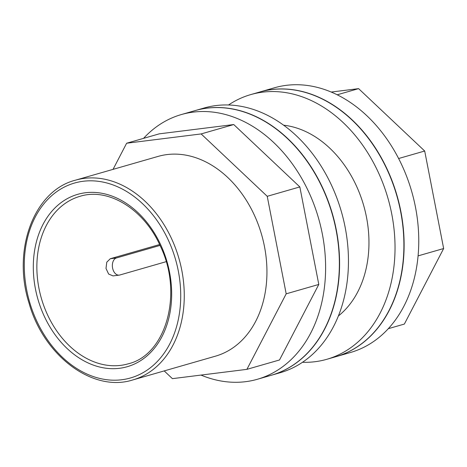 <?xml version="1.0" encoding="UTF-8"?>
<svg xmlns="http://www.w3.org/2000/svg" width="467" height="467" viewBox="0 0 467 467"><rect width="100%" height="100%" fill="white"/><g stroke="black" fill="none" stroke-linecap="round" stroke-linejoin="round"><path stroke-width="0.7" d="M166.135 261.683L119.797 275.01A8.715 5.727 -97.1 0 1 119.219 275.127A8.715 5.727 -97.1 0 1 112.518 267.632A8.715 5.727 -97.1 0 1 116.481 257.947L110.294 258.724L159.615 244.533M116.481 257.947L160.029 245.426M110.294 258.724L106.774 262.185L106.003 268.449L108.63 274.036L113.026 275.904L119.219 275.127M259.705 92.017A137.707 103.225 74 0 1 259.815 91.987A137.707 103.225 74 0 1 400.855 211.481A137.707 103.225 74 0 1 335.948 356.671A137.707 103.225 74 0 1 335.837 356.706M259.815 91.987L274.45 87.778A137.707 103.225 74 0 1 415.496 207.266A137.707 103.225 74 0 1 350.589 352.462L335.948 356.671M75.374 180.204L158.05 156.422A103.913 77.89 74 0 1 264.48 246.594A103.913 77.89 74 0 1 215.503 356.158L132.826 379.934C92.822 392.794 43.594 355.807 28.977 302.925C12.06 249.833 33.986 190.688 75.374 180.204A103.913 77.89 74 0 1 181.803 270.37A103.913 77.89 74 0 1 132.826 379.934M113.043 169.369L126.639 143.229L201.149 133.93L267.235 196.309L286.189 293.825L246.909 369.35L172.405 378.649L164.203 370.909M283.562 125.185A103.913 77.89 74 0 1 366.496 217.248A103.913 77.89 74 0 1 338.429 315.931M388.334 328.675L404.369 324.063L443.65 248.532L424.696 151.016L358.609 88.637L331.167 92.057M143.562 138.36A137.707 103.225 74 0 1 181.307 114.567L195.06 110.615A137.707 103.225 74 0 1 336.1 230.108A137.707 103.225 74 0 1 271.193 375.299L257.445 379.257A137.707 103.225 74 0 1 200.997 375.083M181.307 114.567A137.707 103.225 74 0 1 322.347 234.06A137.707 103.225 74 0 1 257.445 379.257M195.171 110.58A137.707 103.225 74 0 1 195.282 110.551A137.707 103.225 74 0 1 336.322 230.044A137.707 103.225 74 0 1 271.415 375.234A137.707 103.225 74 0 1 271.304 375.27M195.282 110.551L204.149 108A137.707 103.225 74 0 1 345.189 227.487A137.707 103.225 74 0 1 280.288 372.684L271.415 375.234M228.503 104.999A137.707 103.225 74 0 1 250.721 94.603A137.707 103.225 74 0 1 391.766 214.096A137.707 103.225 74 0 1 326.859 359.286A137.707 103.225 74 0 1 302.511 362.287M250.721 94.603L259.594 92.052A137.707 103.225 74 0 1 400.633 211.545A137.707 103.225 74 0 1 335.726 356.735L326.859 359.286M201.149 133.93L233.751 124.549L159.241 133.848L126.639 143.229M233.751 124.549L299.837 186.928L267.235 196.309M299.837 186.928L318.792 284.444L286.189 293.825M318.792 284.444L279.511 359.975L246.909 369.35M358.609 88.637L337.162 94.807M424.696 151.016L398.602 158.523M443.65 248.532L418.093 255.881M120.679 365.369A87.16 65.333 74 0 1 40.01 293.188A87.16 65.333 74 0 1 80.009 196.309C108.157 187.36 143.889 208.982 160.193 245.776C183.519 293.212 166.17 354.961 128.191 363.828A87.16 65.333 74 0 1 120.679 365.369M119.558 368.288A89.67 67.213 74 0 1 35.901 243.897A89.67 67.213 74 0 1 152.044 229.402A89.67 67.213 74 0 1 119.558 368.288M178.324 271.064A101.403 76.01 74 0 1 81.293 371.207A101.403 76.01 74 0 1 47.885 199.316A101.403 76.01 74 0 1 178.324 271.064"/></g></svg>
